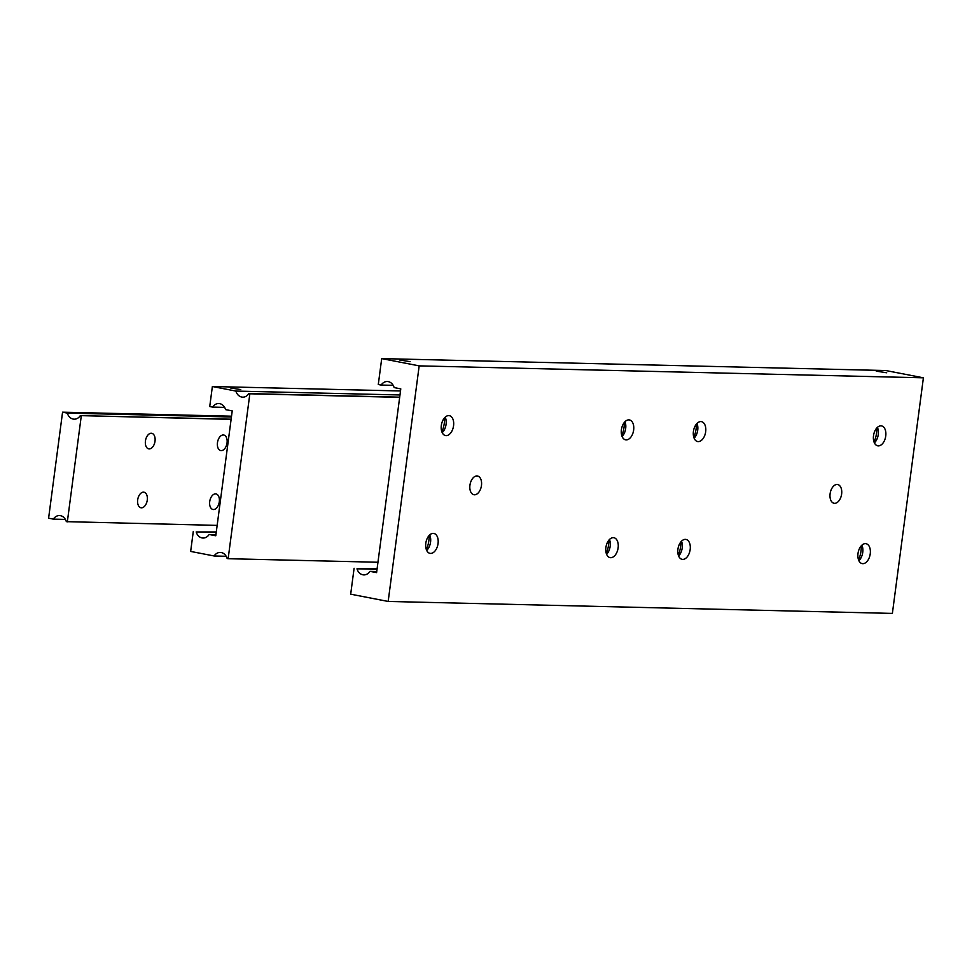 <?xml version="1.0" encoding="UTF-8"?>
<svg xmlns="http://www.w3.org/2000/svg" width="972" height="972" viewBox="0 0 972 972"><rect width="100%" height="100%" fill="white"/><g stroke="black" fill="none" stroke-linecap="round" stroke-linejoin="round"><path stroke-width="1.46" d="M393.186 385.349L381.17 385.07A9.538 7.594 91.4 0 1 387.269 381.51A9.538 7.594 91.4 0 1 388.278 381.619A9.538 7.594 91.4 0 1 394.146 387.585L400.78 388.873L376.589 572.63L369.955 571.342A9.538 7.594 91.4 0 1 363.856 574.902A9.538 7.594 91.4 0 1 362.848 574.792A9.538 7.594 91.4 0 1 356.979 568.827L377.027 569.3M474.458 494.797A9.538 5.711 -79 0 1 473.886 494.724A9.538 5.711 -79 0 1 470.011 484.761A9.538 5.711 -79 0 1 476.948 475.94A9.538 5.711 -79 0 1 477.519 476.013A9.538 5.711 -79 0 1 481.395 485.976A9.538 5.711 -79 0 1 474.458 494.797M837.099 484.481A9.538 5.711 -79 0 1 837.682 484.542A9.538 5.711 -79 0 1 841.558 494.517A9.538 5.711 -79 0 1 834.62 503.326A9.538 5.711 -79 0 1 834.049 503.265A9.538 5.711 -79 0 1 830.173 493.29A9.538 5.711 -79 0 1 837.099 484.481M878.311 445.881A10.133 6.075 -79 0 1 877.704 445.808A10.133 6.075 -79 0 1 873.585 435.213A10.133 6.075 -79 0 1 880.948 425.845A10.133 6.075 -79 0 1 881.555 425.918A10.133 6.075 -79 0 1 885.674 436.513A10.133 6.075 -79 0 1 878.311 445.881M862.808 563.663A10.133 6.075 -79 0 1 862.188 563.602A10.133 6.075 -79 0 1 858.069 553.007A10.133 6.075 -79 0 1 865.444 543.64A10.133 6.075 -79 0 1 866.052 543.713A10.133 6.075 -79 0 1 870.171 554.307A10.133 6.075 -79 0 1 862.808 563.663M426.684 550.419A10.133 6.075 101 0 0 427.619 549.423A10.133 6.075 101 0 0 430.171 536.216A10.133 6.075 101 0 0 429.685 534.952M433.257 533.397A10.133 6.075 -79 0 1 433.864 533.458A10.133 6.075 -79 0 1 437.983 544.065A10.133 6.075 -79 0 1 430.62 553.42A10.133 6.075 -79 0 1 430.001 553.36A10.133 6.075 -79 0 1 425.882 542.765A10.133 6.075 -79 0 1 433.257 533.397M426.356 549.617A19.671 11.786 101 0 0 429.077 535.572M442.187 432.625A10.133 6.075 101 0 0 443.123 431.629A10.133 6.075 101 0 0 445.686 418.434A10.133 6.075 101 0 0 445.188 417.158M448.76 415.603A10.133 6.075 -79 0 1 449.368 415.676A10.133 6.075 -79 0 1 453.487 426.271A10.133 6.075 -79 0 1 446.124 435.626A10.133 6.075 -79 0 1 445.516 435.565A10.133 6.075 -79 0 1 441.397 424.971A10.133 6.075 -79 0 1 448.76 415.603M441.859 431.823A19.671 11.786 101 0 0 444.581 417.778M698.236 441.604A10.133 6.075 -79 0 1 697.617 441.543A10.133 6.075 -79 0 1 693.498 430.948A10.133 6.075 -79 0 1 700.873 421.581A10.133 6.075 -79 0 1 701.48 421.654A10.133 6.075 -79 0 1 705.599 432.248A10.133 6.075 -79 0 1 698.236 441.604M622.104 436.513A10.133 6.075 101 0 0 622.736 435.808A10.133 6.075 101 0 0 625.676 428.482A10.133 6.075 101 0 0 625.3 422.601A10.133 6.075 101 0 0 624.972 421.714M633.647 430.037A10.133 6.075 -79 0 1 625.591 439.83A10.133 6.075 -79 0 1 621.4 429.745A10.133 6.075 -79 0 1 629.455 419.94A10.133 6.075 -79 0 1 633.647 430.037M621.764 435.565A19.076 11.421 101 0 0 624.048 427.255A19.076 11.421 101 0 0 624.303 422.468M606.589 554.307A10.133 6.075 101 0 0 607.221 553.603A10.133 6.075 101 0 0 609.784 540.396A10.133 6.075 101 0 0 609.468 539.509M613.332 537.662A10.133 6.075 -79 0 1 613.94 537.735A10.133 6.075 -79 0 1 618.058 548.33A10.133 6.075 -79 0 1 610.695 557.697A10.133 6.075 -79 0 1 610.088 557.624A10.133 6.075 -79 0 1 605.969 547.029A10.133 6.075 -79 0 1 613.332 537.662M606.261 553.36A19.076 11.421 101 0 0 608.8 540.262M678.626 556.008A10.133 6.075 101 0 0 679.258 555.304A10.133 6.075 101 0 0 682.198 547.989A10.133 6.075 101 0 0 681.822 542.109A10.133 6.075 101 0 0 681.494 541.21M677.921 549.241A10.133 6.075 -79 0 1 685.977 539.436A10.133 6.075 -79 0 1 690.169 549.532A10.133 6.075 -79 0 1 682.113 559.337A10.133 6.075 -79 0 1 677.921 549.241M678.286 555.061A19.076 11.421 101 0 0 680.582 546.75A19.076 11.421 101 0 0 680.825 541.963M410.087 361.645L399.662 359.992L410.087 361.645M876.27 371.134L886.695 372.786L876.27 371.134M694.13 438.214A10.133 6.075 101 0 0 694.761 437.509A10.133 6.075 101 0 0 697.325 424.314A10.133 6.075 101 0 0 697.009 423.428M693.801 437.266A19.076 11.421 101 0 0 696.341 424.181M858.871 560.662A10.133 6.075 101 0 0 859.807 559.665A10.133 6.075 101 0 0 862.371 546.471A10.133 6.075 101 0 0 861.872 545.195M858.543 559.86A19.671 11.786 101 0 0 861.265 545.814M874.387 442.868A10.133 6.075 101 0 0 875.31 441.871A10.133 6.075 101 0 0 877.874 428.676A10.133 6.075 101 0 0 877.388 427.401M874.047 442.066A19.671 11.786 101 0 0 876.78 428.02M376.735 571.5L369.955 571.342M377.087 568.814L356.979 568.827M923.4 377.816L885.917 370.551L381.704 358.595L419.175 365.873L923.4 377.816L892.381 613.405L388.168 601.449L350.685 594.184L354.1 568.268M381.17 385.07L378.29 384.511L381.704 358.595M419.175 365.873L388.168 601.449M226.172 556.276L214.156 555.984A9.538 7.594 91.4 0 1 220.255 552.424A9.538 7.594 91.4 0 1 221.264 552.533A9.538 7.594 91.4 0 1 227.132 558.499L228.141 558.706L249.853 393.794L399.662 397.341M399.686 397.171L248.844 393.599A9.538 7.594 91.4 0 1 242.745 397.159A9.538 7.594 91.4 0 1 241.736 397.05A9.538 7.594 91.4 0 1 235.868 391.072L399.978 394.972M240.752 389.578L230.328 387.913L240.752 389.578M215.93 534.636L209.162 534.479A9.538 7.594 91.4 0 1 203.063 538.038A9.538 7.594 91.4 0 1 196.174 531.963L216.221 532.437M224.629 407.39L212.613 407.098A9.538 7.594 91.4 0 1 218.712 403.538A9.538 7.594 91.4 0 1 225.601 409.625L232.223 410.901L215.784 535.766L209.162 534.479M196.174 531.963L216.282 531.951M235.868 391.072L212.37 386.516L209.733 406.539L212.613 407.098M214.156 555.984L190.658 551.428L193.294 531.405M248.844 393.599L249.853 393.794M212.37 386.516L400.5 390.975M377.95 562.253L228.141 558.706M65.367 519.413L53.351 519.121A9.538 7.594 91.4 0 1 59.45 515.561A9.538 7.594 91.4 0 1 60.458 515.67A9.538 7.594 91.4 0 1 66.339 521.648L217.145 525.39M231.129 419.199L80.287 415.627A9.538 7.594 91.4 0 1 74.2 419.187A9.538 7.594 91.4 0 1 73.179 419.078A9.538 7.594 91.4 0 1 67.311 413.112L231.421 417M149.19 448.918A7.922 4.751 -79 0 1 148.716 448.87A7.922 4.751 -79 0 1 145.496 440.583A7.922 4.751 -79 0 1 151.255 433.257A7.922 4.751 -79 0 1 151.741 433.305A7.922 4.751 -79 0 1 154.961 441.604A7.922 4.751 -79 0 1 149.19 448.918M221.227 450.631A7.922 4.751 -79 0 1 220.753 450.583A7.922 4.751 -79 0 1 217.521 442.284A7.922 4.751 -79 0 1 223.293 434.97A7.922 4.751 -79 0 1 223.767 435.019A7.922 4.751 -79 0 1 226.986 443.305A7.922 4.751 -79 0 1 221.227 450.631M141.438 507.821A7.922 4.751 -79 0 1 140.964 507.773A7.922 4.751 -79 0 1 137.745 499.474A7.922 4.751 -79 0 1 143.504 492.148A7.922 4.751 -79 0 1 143.978 492.209A7.922 4.751 -79 0 1 147.209 500.495A7.922 4.751 -79 0 1 141.438 507.821M213.476 509.522A7.922 4.751 -79 0 1 212.99 509.474A7.922 4.751 -79 0 1 209.77 501.188A7.922 4.751 -79 0 1 215.541 493.861A7.922 4.751 -79 0 1 216.015 493.91A7.922 4.751 -79 0 1 219.235 502.208A7.922 4.751 -79 0 1 213.476 509.522M80.287 415.627L231.105 419.369M53.351 519.121L48.6 518.197L62.56 412.189L231.53 416.198M62.56 412.189L67.311 413.112M81.296 415.822L67.335 521.843"/></g></svg>
